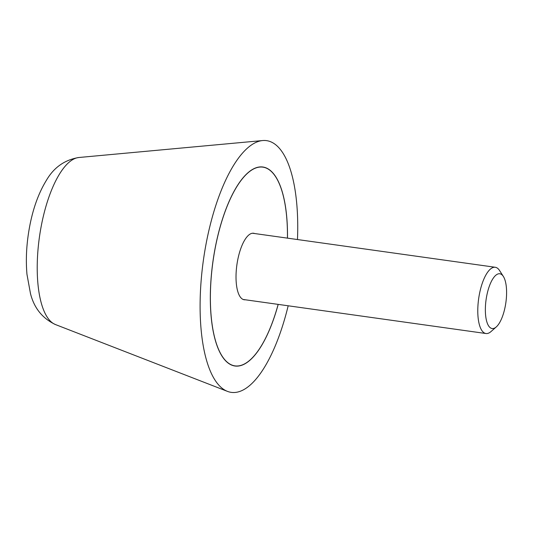 <?xml version="1.0" encoding="UTF-8"?>
<svg xmlns="http://www.w3.org/2000/svg" width="533" height="533" viewBox="0 0 533 533"><rect width="100%" height="100%" fill="white"/><g stroke="black" fill="none" stroke-linecap="round" stroke-linejoin="round"><path stroke-width="0.8" d="M297.474 239.544A127.101 45.958 98 0 0 272.749 142.764A127.101 45.958 98 0 0 262.642 140.552A127.101 45.958 98 0 0 203.912 256.659A127.101 45.958 98 0 0 225.093 390.256A127.101 45.958 98 0 0 227.478 391.382A127.101 45.958 98 0 0 288.18 305.789M278.199 304.39A100.477 36.331 -82 0 1 234.966 366.011A100.477 36.331 -82 0 1 230.083 364.332A100.477 36.331 -82 0 1 214.006 254.514A100.477 36.331 -82 0 1 262.869 167.009A100.477 36.331 -82 0 1 267.759 168.688A100.477 36.331 -82 0 1 287.487 238.144M287.44 238.138A100.344 36.284 98 0 0 267.733 168.814A100.344 36.284 98 0 0 262.856 167.142A100.344 36.284 98 0 0 214.053 254.527A100.344 36.284 98 0 0 230.109 364.199A100.344 36.284 98 0 0 234.986 365.878A100.344 36.284 98 0 0 278.153 304.383M245.347 299.779A33.579 12.139 -82 0 1 244.254 299.766A33.579 12.139 -82 0 1 242.622 299.206A33.579 12.139 -82 0 1 237.252 262.502A33.579 12.139 -82 0 1 253.581 233.254A33.579 12.139 -82 0 1 254.634 233.534M503.359 276.447L499.554 270.517A33.446 12.092 98 0 0 496.896 267.832A33.446 12.092 98 0 0 495.27 267.273A33.446 12.092 98 0 0 479.007 296.408A33.446 12.092 98 0 0 484.357 332.965A33.446 12.092 98 0 0 485.983 333.525A33.446 12.092 98 0 0 490.993 331.579L496.276 326.929A27.656 10 98 0 0 505.877 302.537A27.656 10 98 0 0 503.359 276.447A27.656 10 98 0 0 501.16 274.222A27.656 10 98 0 0 486.709 295.948A27.656 10 98 0 0 490.793 328.075A27.656 10 98 0 0 496.276 326.929M55.445 324.55C42.46 318.421 34.132 308.094 30.474 293.57L26.963 274.308C25.624 258.891 26.55 242.801 29.735 226.039C33.146 208.136 38.689 192.913 46.371 180.367C53.88 167.435 64.713 159.813 78.871 157.501A84.647 30.608 98 0 0 41.361 225.472A84.647 30.608 98 0 0 53.86 323.798A84.647 30.608 98 0 0 55.445 324.55L227.478 391.382M78.871 157.501L262.642 140.552M262.856 167.142L260.997 166.882M234.986 365.878L233.134 365.618M252.489 233.234L495.27 267.273M243.201 299.479L485.983 333.525"/></g></svg>

